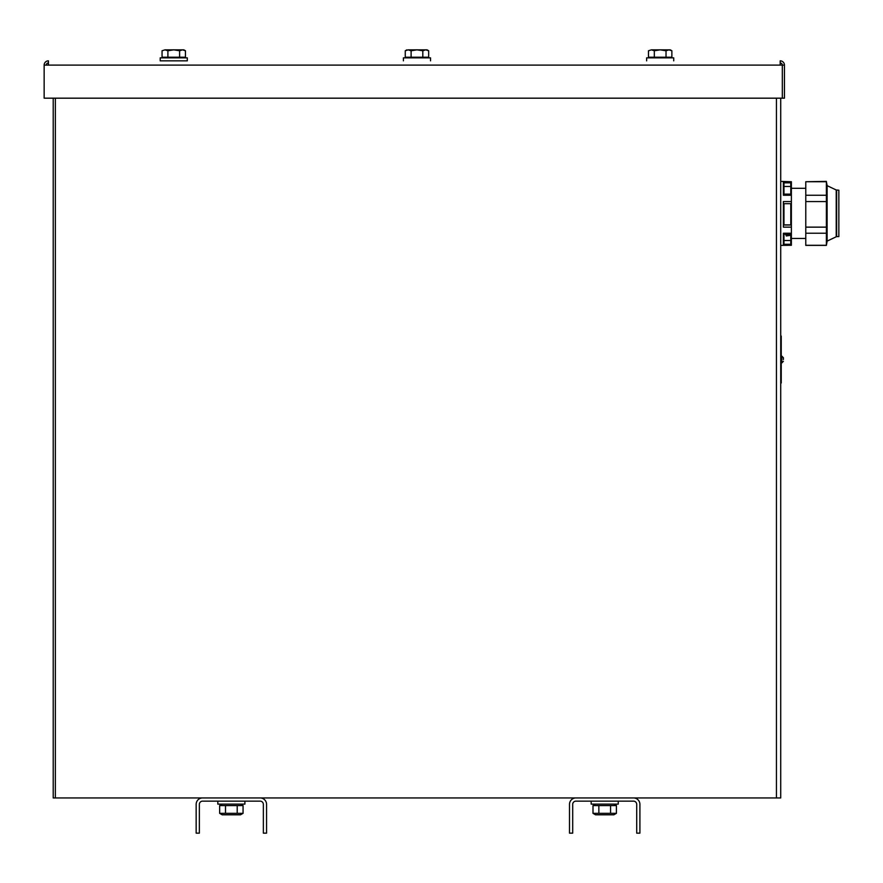 <?xml version="1.0" encoding="UTF-8"?>
<svg xmlns="http://www.w3.org/2000/svg" width="883" height="883" viewBox="0 0 883 883"><rect width="100%" height="100%" fill="white"/><g stroke="black" fill="none" stroke-linecap="round" stroke-linejoin="round"><path stroke-width="1.32" d="M610.572 797.945L780.715 797.945L780.715 98.179M598.84 797.945L237.229 797.945M225.496 797.945L55.353 797.945L55.353 98.179M780.715 797.945L780.715 795.804L780.715 797.945M53.212 98.179L53.212 797.945L55.353 797.945M780.186 62.98A2.13 2.13 0 0 1 782.316 65.11L784.446 65.11L784.446 98.179L782.316 98.179L782.316 65.11L780.186 65.11L780.186 60.839A4.272 4.272 0 0 1 784.446 65.11M782.316 98.179L44.15 98.179L44.15 65.11L780.186 65.11M167.858 60.839L181.225 60.839M44.15 65.11A4.272 4.272 0 0 1 48.422 60.839L48.422 65.11M48.422 62.98A2.13 2.13 0 0 0 46.28 65.11M196.158 833.144L196.158 804.347A6.402 6.402 0 0 1 202.56 797.945L260.154 797.945A6.402 6.402 0 0 1 266.556 804.347L266.556 833.144L263.355 833.144L263.355 804.347A3.201 3.201 0 0 0 260.154 801.146L202.56 801.146A3.201 3.201 0 0 0 199.359 804.347L199.359 833.144L196.158 833.144M569.502 833.144L569.502 804.347A6.402 6.402 0 0 1 575.904 797.945L633.508 797.945A6.402 6.402 0 0 1 639.91 804.347L639.91 833.144L636.709 833.144L636.709 804.347A3.201 3.201 0 0 0 633.508 801.146L575.904 801.146A3.201 3.201 0 0 0 572.703 804.347L572.703 833.144L569.502 833.144M826.378 181.721L827.117 185.551L827.117 241.225L826.378 245.386L826.378 181.721L805.782 181.721L826.378 181.379M826.378 245.386L805.782 245.386L805.782 201.556L826.378 201.556M805.782 227.141L826.378 227.141M805.782 201.556L805.782 195.242L826.378 195.242M805.782 195.242L805.782 181.721M836.643 190.187L836.643 236.589L838.85 236.589L838.85 190.187L836.223 189.988L836.223 236.776L827.117 241.114M805.782 245.286L826.378 245.286M805.782 233.222L826.378 233.222M785.903 235.099L789.656 235.463L786.289 235.96L786.289 235.099M786.289 235.331L788.795 235.331M783.972 234.227L783.972 240.518L790.793 240.518L790.793 234.227L790.793 244.282L783.972 244.282L783.972 234.227L790.793 234.227M783.972 203.686L783.972 224.867L790.793 224.867L790.793 203.686L790.793 225.01L783.972 225.01L783.972 203.686L790.793 203.686M790.793 194.117L783.972 194.117L783.972 182.847L790.793 182.847L790.793 194.117L790.793 186.468L783.972 186.468L783.972 194.117M783.376 245.286L783.376 233.222L791.378 233.222L791.378 245.286L783.376 245.286M783.376 227.141L783.376 201.556L791.378 201.556L791.378 227.141L783.376 227.141M783.376 195.242L783.376 181.721L791.378 181.721L791.378 195.242L783.376 195.242M791.378 233.222L791.378 227.141M791.378 201.556L791.378 195.242M791.378 181.721L780.715 181.379L780.715 245.386L791.378 245.286M430.518 57.859L430.518 60.839L430.518 57.859L403.421 57.859L403.421 60.839M217.814 801.146L217.814 804.126L244.9 804.126L244.9 801.146L244.9 804.126M591.157 804.126L591.157 801.146L591.157 804.126L618.255 804.126L618.255 801.146L618.255 804.126M616.411 813.331L613.884 814.799L595.528 814.799L593.001 813.331L616.411 813.331L616.411 805.583L593.001 805.583L593.001 813.331M595.528 804.126L593.001 805.583M598.851 805.583L598.851 813.331M610.561 805.583L610.561 813.331M240.529 814.799L243.057 813.331L240.529 814.799L222.185 814.799L219.657 813.331L243.057 813.331L243.057 805.583L219.657 805.583L219.657 813.331L222.185 814.799M222.185 804.126L219.657 805.583M225.507 805.583L225.507 813.331M237.207 805.583L237.207 813.331M426.136 57.218L426.136 57.859L426.136 57.218M425.738 49.856L422.814 50.761L416.964 49.856L427.096 49.856L428.663 50.761L425.738 49.856M411.114 50.761L408.189 49.856L416.964 49.856L411.114 50.761L411.114 57.218L405.264 57.218L405.264 50.761L408.189 49.856L405.264 50.761L406.831 49.856M422.814 50.761L422.814 57.218L428.663 57.218L428.663 50.761L427.096 49.856M422.814 57.218L411.114 57.218M781.245 382.99L781.245 336.059M780.715 382.99L780.715 336.059M783.376 359.524L783.376 357.714L783.376 359.524M781.245 362.935L781.786 356.114L781.786 362.935L783.376 361.335L781.245 362.935M668.95 49.856L666.025 50.761L660.175 49.856L670.307 49.856L671.875 50.761L668.95 49.856M654.325 50.761L651.4 49.856L660.175 49.856L654.325 50.761L654.325 57.218L648.475 57.218L648.475 50.761L651.4 49.856L648.475 50.761M666.025 50.761L666.025 57.218L671.875 57.218L671.875 50.761M666.025 57.218L654.325 57.218M669.347 57.218L669.347 57.859L669.347 57.218M673.718 60.839L673.718 57.859L646.632 57.859L646.632 60.839L646.632 57.859M182.527 49.856L179.602 50.761L173.752 49.856L183.885 49.856L185.452 50.761L182.527 49.856M167.902 50.761L164.978 49.856L173.752 49.856L167.902 50.761L167.902 57.218L162.053 57.218L162.053 50.761L164.978 49.856L162.053 50.761M179.602 50.761L179.602 57.218L185.452 57.218L185.452 50.761L183.885 49.856M179.602 57.218L167.902 57.218M182.924 57.218L182.924 57.859L182.924 57.218M160.209 60.839L187.306 60.839L187.306 57.859L160.209 57.859L160.209 60.839L160.209 57.859M776.444 797.945L776.444 98.179M836.223 189.988L827.117 185.651M791.378 238.454L805.782 238.454L791.378 238.454M791.378 188.311L805.782 188.311M827.117 185.551L826.852 184.05M613.884 804.126L616.411 805.583M240.529 804.126L243.057 805.583M407.791 57.218L407.791 57.859L407.791 57.218M781.786 356.114L783.376 357.714L781.786 356.114M651.003 57.218L651.003 57.859L651.003 57.218M164.58 57.218L164.58 57.859L164.58 57.218"/></g></svg>
